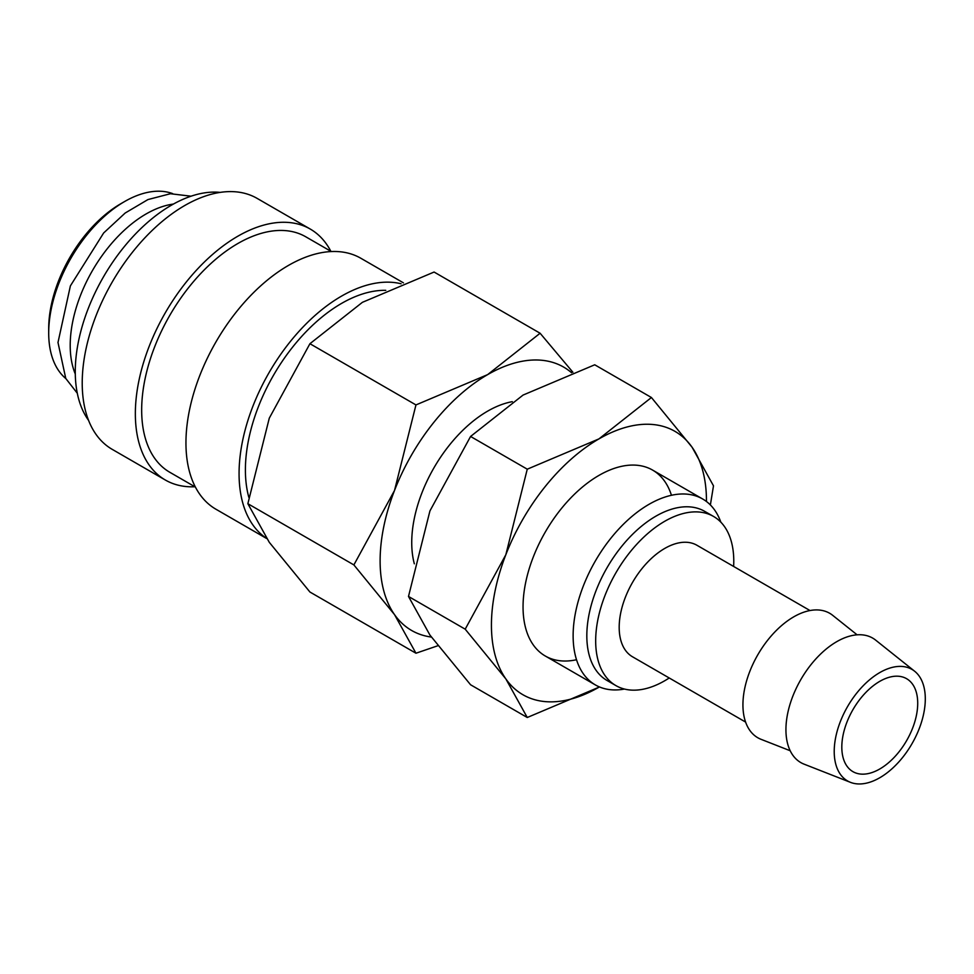 <?xml version="1.0" encoding="UTF-8"?>
<svg xmlns="http://www.w3.org/2000/svg" width="974" height="974" viewBox="0 0 974 974"><rect width="100%" height="100%" fill="white"/><g stroke="black" fill="none" stroke-linecap="round" stroke-linejoin="round"><path stroke-width="1.46" d="M385.765 290.337A135.958 78.492 120 0 0 245.399 469.931A135.958 78.492 120 0 0 248.82 497.312M403.431 282.85L360.855 258.268A144.895 83.654 120 0 0 249.198 297.094A144.895 83.654 120 0 0 185.949 442.914A144.895 83.654 120 0 0 215.96 509.244L266.669 538.525M401.093 283.775A144.895 83.654 120 0 0 294.659 336.298A144.895 83.654 120 0 0 239.068 473.583A144.895 83.654 120 0 0 266.547 538.354M331.318 251.548L305.787 236.804A135.958 78.492 120 0 0 201.021 273.231A135.958 78.492 120 0 0 141.668 410.054A135.958 78.492 120 0 0 169.829 472.293L195.372 487.037M330.843 251.28A144.895 83.654 120 0 0 310.256 229.06L257.136 198.392A144.895 83.654 120 0 0 145.467 237.206A144.895 83.654 120 0 0 82.218 383.026A144.895 83.654 120 0 0 112.229 449.367L165.361 480.036A144.895 83.654 120 0 0 194.885 486.757M310.256 229.06A144.895 83.654 120 0 0 198.599 267.874A144.895 83.654 120 0 0 135.349 413.707A144.895 83.654 120 0 0 165.361 480.036M220.209 192.389A135.958 78.492 120 0 0 123.71 247.359A135.958 78.492 120 0 0 75.266 371.715A135.958 78.492 120 0 0 88.585 420.391M173.396 204.065A107.335 61.971 120 0 0 70.201 345.417A107.335 61.971 120 0 0 75.29 374.016M172.617 193.595A107.335 61.971 120 0 0 124.599 201.545L120.8 203.736A101.966 58.866 120 0 0 48.7 328.615L48.7 332.998A107.335 61.971 120 0 0 65.818 378.557M914.635 671.232L875.675 640.137A71.869 41.492 120 0 0 819.365 655.246A71.869 41.492 120 0 0 785.933 729.684A71.869 41.492 120 0 0 804.074 764.152L850.485 782.353A64.406 37.182 120 0 0 899.002 761.729A64.406 37.182 120 0 0 925.3 698.882A64.406 37.182 120 0 0 914.635 671.232A64.406 37.182 120 0 0 864.181 684.759A64.406 37.182 120 0 0 834.219 751.465A64.406 37.182 120 0 0 850.485 782.353M857.12 634.829L832.66 615.312A71.869 41.492 120 0 0 776.363 630.421A71.869 41.492 120 0 0 742.931 704.859A71.869 41.492 120 0 0 761.071 739.327L790.194 750.747M809.991 610.54L696.921 545.257A64.406 37.182 120 0 0 647.296 562.509A64.406 37.182 120 0 0 619.184 627.317A64.406 37.182 120 0 0 632.528 656.793L745.597 722.075M733.629 566.442A97.656 56.382 120 0 0 733.775 561.158A97.656 56.382 120 0 0 713.552 516.451L704.689 511.35A97.656 56.382 120 0 0 629.447 537.502A97.656 56.382 120 0 0 586.823 635.779A97.656 56.382 120 0 0 607.046 680.485L615.897 685.599A97.656 56.382 120 0 0 669.223 677.989M713.552 516.451A97.656 56.382 120 0 0 638.299 542.615A97.656 56.382 120 0 0 595.674 640.892A97.656 56.382 120 0 0 615.897 685.599M720.845 522.174A107.335 61.971 120 0 0 702.692 499.005A107.335 61.971 120 0 0 619.975 527.762A107.335 61.971 120 0 0 573.126 635.779A107.335 61.971 120 0 0 595.357 684.917A107.335 61.971 120 0 0 624.504 689.056M512.312 401.665A107.335 61.971 120 0 0 411.734 542.603A107.335 61.971 120 0 0 414.327 563.788M571.568 372.738A152.054 87.794 120 0 0 487.633 374.625A152.054 87.794 120 0 0 394.519 490.47L353.879 564.92L394.519 614.618A152.054 87.794 120 0 0 431.348 637.057M572.895 372.251L540.107 333.242L487.633 374.625L415.959 404.928L394.519 490.47A152.054 87.794 120 0 0 380.116 560.854A152.054 87.794 120 0 0 394.519 614.618L415.959 653.225L437.789 645.762M415.959 653.225L309.927 592.022L269.287 542.323L247.859 503.704L269.287 418.163L309.927 343.712L362.401 302.33L434.087 272.038L540.107 333.242M917.715 703.265A53.667 30.985 -60 0 1 894.29 757.273A53.667 30.985 -60 0 1 852.932 771.651A53.667 30.985 -60 0 1 841.816 747.082A53.667 30.985 -60 0 1 865.241 693.074A53.667 30.985 -60 0 1 906.599 678.695A53.667 30.985 -60 0 1 917.715 703.265M124.599 201.545A107.335 61.971 120 0 0 48.7 332.998M309.927 343.712L415.959 404.928M247.859 503.704L353.879 564.92M671.451 495.291A107.335 61.971 120 0 0 598.949 475.409A107.335 61.971 120 0 0 523.05 606.863A107.335 61.971 120 0 0 576.523 659.727M465.195 629.18L505.835 678.89L527.263 717.497L598.949 687.206A152.054 87.794 120 0 0 599.424 686.926L598.949 687.206A152.054 87.794 120 0 1 505.835 678.89A152.054 87.794 120 0 1 491.432 625.125A152.054 87.794 120 0 1 505.835 554.73L465.195 629.18L408.496 596.453L429.936 510.912L470.576 436.462L523.05 395.079L594.724 364.787L651.423 397.514L598.949 438.897L527.263 469.188L505.835 554.73A152.054 87.794 120 0 1 598.949 438.897A152.054 87.794 120 0 1 692.064 447.212L651.423 397.514M706.467 501.513A152.054 87.794 120 0 0 706.467 500.977A152.054 87.794 120 0 0 692.064 447.212L713.492 485.831L710.375 504.946M527.263 717.497L470.576 684.771L429.936 635.072L408.496 596.453M470.576 436.462L527.263 469.188M191.05 196.2L170.426 193.729L147.938 199.573L125.171 213.026L103.658 232.969L70.384 285.893L57.99 342.495L65.769 378.46L77.287 393.228M545.282 656.001L595.357 684.917M652.617 470.101L702.692 499.005"/></g></svg>
